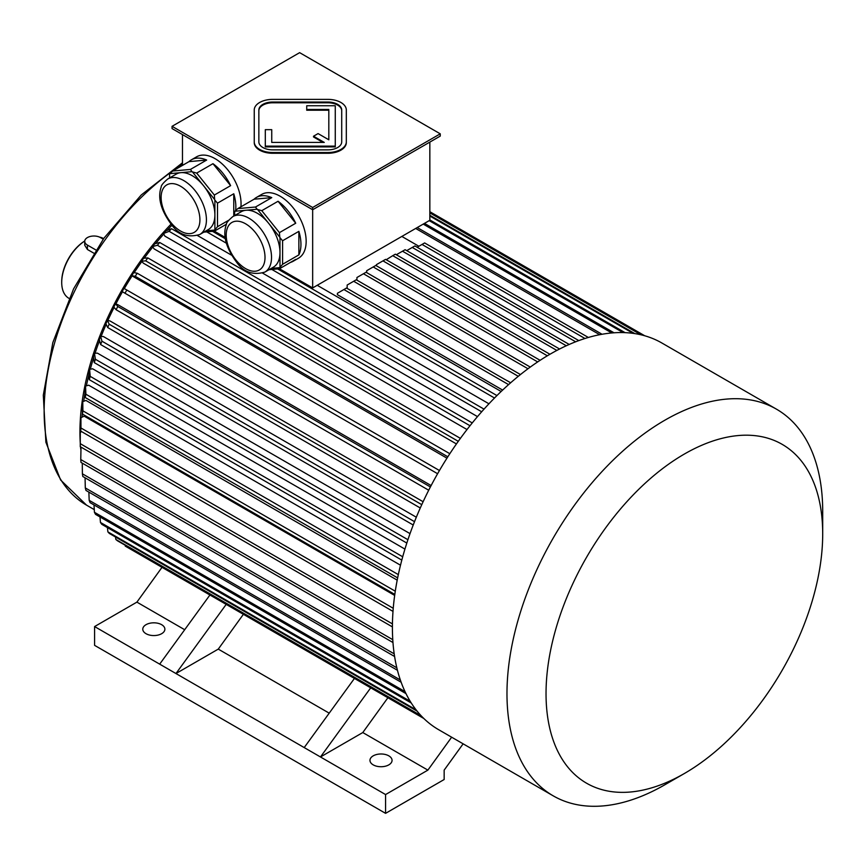 <?xml version="1.0" encoding="UTF-8"?>
<svg xmlns="http://www.w3.org/2000/svg" width="866" height="866" viewBox="0 0 866 866"><rect width="100%" height="100%" fill="white"/><g stroke="black" fill="none" stroke-linecap="round" stroke-linejoin="round"><path stroke-width="1.3" d="M341.713 110.751A13.813 7.978 0 0 0 327.9 102.783L272.66 102.783A13.813 7.978 0 0 0 258.858 110.751M271.74 142.425L271.74 129.662L265.299 129.662L265.299 146.137L335.261 146.137L335.261 105.749L306.726 105.749L306.726 110.22L328.82 110.22L328.82 139.794L318.082 133.591L313.524 136.222L324.263 142.425L271.74 142.425L271.74 130.42M313.524 136.222L313.524 136.969L322.964 142.425M265.299 146.137L265.299 146.895L335.261 146.895L335.261 146.137M312.658 207.494L440.253 133.829L299.647 52.653L172.053 126.317L312.658 207.494L312.658 209.745L440.253 136.092L440.253 133.829M254.247 141.894A18.413 10.63 0 0 0 272.66 152.524L327.9 152.524A18.413 10.63 0 0 0 346.313 141.894L346.313 110.004A18.413 10.63 0 0 0 327.9 99.373L272.66 99.373A18.413 10.63 0 0 0 254.247 110.004L254.247 142.641A18.413 10.63 0 0 0 272.66 153.271L327.9 153.271A18.413 10.63 0 0 0 346.313 142.641L346.313 141.894L346.313 142.641M232.846 216.576A32.042 18.5 60 0 1 248.867 218.167A32.042 18.5 60 0 1 269.802 246.399A32.042 18.5 60 0 1 264.888 272.076C253.208 275.496 243.801 272.249 236.678 262.333C225.983 247.936 222.519 235.357 226.307 224.575C226.167 223.071 228.353 220.408 232.846 216.576L241.311 211.694A32.042 18.5 60 0 1 245.998 210.243L234.892 211.239A36.827 21.26 60 0 0 234.675 211.542L234.675 215.526M257.115 209.247L245.998 210.243A32.042 18.5 60 0 1 257.332 213.274A32.042 18.5 60 0 1 268.655 223.32L257.548 209.496A36.827 21.26 60 0 0 257.115 209.247L255.481 207.028L271.762 197.632L254.095 199.202A36.827 21.26 60 0 1 256.498 197.405A36.827 21.26 60 0 1 271.762 197.632M279.772 237.154L268.655 223.32A32.042 18.5 60 0 1 279.989 252.526L279.989 237.706A36.827 21.26 60 0 0 279.772 237.154L279.437 232.629L295.717 223.233L278.062 201.269A36.827 21.26 60 0 1 295.717 223.233M271.242 268.406L279.772 267.648A36.827 21.26 60 0 0 279.989 267.345L279.989 252.526A32.042 18.5 60 0 1 273.353 267.193L264.888 272.076M268.99 269.716L279.437 268.774L295.717 259.378A36.827 21.26 60 0 1 293.314 261.186A36.827 21.26 60 0 1 290.554 262.366M172.053 126.317L172.053 128.569L312.658 209.745L312.658 287.923L279.469 268.763L279.772 267.648M298.867 231.352L282.587 240.748L282.587 264.292L298.867 254.896L298.867 231.352A36.827 21.26 60 0 1 298.867 254.896M279.989 267.345L282.587 264.292M282.587 240.748L279.989 237.706M255.481 207.028L237.825 208.598L254.095 199.202M237.825 208.598L234.892 211.239M279.437 232.629L261.781 210.665L278.062 201.269M261.781 210.665L257.548 209.496M167.744 178.991A32.042 18.5 60 0 1 183.765 180.583A32.042 18.5 60 0 1 204.701 208.814A32.042 18.5 60 0 1 199.786 234.491C188.106 237.923 178.699 234.664 171.576 224.749C160.881 210.351 157.428 197.773 161.206 186.991C161.076 185.486 163.252 182.823 167.744 178.991L176.209 174.109A32.042 18.5 60 0 1 180.907 172.659L169.79 173.655A36.827 21.26 60 0 0 169.574 173.958L169.574 177.941M192.014 171.663L180.907 172.659A32.042 18.5 60 0 1 192.23 175.701A32.042 18.5 60 0 1 203.564 185.746L192.447 171.912A36.827 21.26 60 0 0 192.014 171.663L190.39 169.444L206.66 160.048L189.005 161.628A36.827 21.26 60 0 1 191.397 159.82A36.827 21.26 60 0 1 206.66 160.048M214.671 199.57L203.564 185.746A32.042 18.5 60 0 1 214.887 214.941L214.887 200.122A36.827 21.26 60 0 0 214.671 199.57L214.346 195.045L230.616 185.649L212.96 163.685A36.827 21.26 60 0 1 230.616 185.649M206.14 230.821L214.671 230.064A36.827 21.26 60 0 0 214.887 229.761L214.887 214.941A32.042 18.5 60 0 1 208.251 229.609L199.786 234.491M203.889 232.131L214.346 231.19L226.448 224.207M214.346 231.19L214.671 230.064M233.766 216.045L233.766 193.768L217.496 203.164L217.496 226.708L228.678 220.256M214.887 229.761L217.496 226.708M217.496 203.164L214.887 200.122M214.346 195.045L196.69 173.081L212.96 163.685M196.69 173.081L192.447 171.912M190.39 169.444L172.724 171.024L189.005 161.628M172.724 171.024L169.79 173.655M233.766 193.768A36.827 21.26 60 0 1 235.628 210.525M234.675 214.995A36.827 21.26 60 0 1 234.448 215.656M226.34 224.489A36.827 21.26 60 0 1 225.463 224.781M182.466 165.395L182.466 134.587M312.658 287.923L429.839 220.278L429.839 142.1M256.498 197.405L261.705 194.395A36.827 21.26 60 0 1 298.532 215.656A36.827 21.26 60 0 1 298.521 258.176L293.314 261.186M191.397 159.82L196.604 156.811A36.827 21.26 60 0 1 224.987 166.683A36.827 21.26 60 0 1 241.051 203.737A36.827 21.26 60 0 1 240.91 206.822M214.367 231.179L225.138 237.392M401.846 236.44L418.863 246.258M501.143 391.486L317.216 285.293M502.626 390.079L337.404 294.689L337.404 293.293L343.91 289.536L508.58 384.612M394.669 595.418L84.164 416.156L80.928 417.704L80.96 427.988L393.24 608.278M397.202 580.144L85.961 400.449L82.757 401.64L82.909 410.863L395.286 591.207M400.503 565.206L88.7 385.197L85.55 386.041L85.886 394.214L398.328 574.613M404.931 549.098L92.673 368.808L89.609 369.284L90.205 376.353L402.712 556.773M410.029 533.629L97.425 353.144L94.47 353.263L95.379 359.26L407.929 539.713M416.33 517.219L103.455 336.582L100.64 336.333L101.95 341.193L414.533 521.668M423.117 501.728L110.079 320.994L107.406 320.377L109.17 324.187L421.764 504.661M431.127 485.555L117.982 304.756L115.492 303.771L117.776 306.467A220.949 127.562 120 0 0 116.109 309.736L113.814 307.04A207.136 119.595 120 0 1 115.492 303.771M439.452 470.519L123.968 288.378L439.441 470.53M446.964 458.168L131.729 275.691A207.136 119.595 -60 0 1 133.721 272.617L137.218 273.223L449.833 453.708M456.436 443.933L143.388 263.199L141.526 261.196A207.136 119.595 -60 0 1 143.659 258.241L147.805 257.895L460.409 438.369M467.023 429.547L154.148 248.91L152.524 246.594A207.136 119.595 -60 0 1 154.787 243.79L159.68 242.469L472.251 422.933M477.502 416.611L164.886 236.126L163.501 233.517A207.136 119.595 -60 0 1 165.861 230.876L171.49 228.689L484.029 409.131M488.944 403.794L262.615 273.126M231.536 255.178L197.513 235.541M171.977 225.203A202.536 116.932 120 0 0 167.073 230.41M163.782 234.036A202.536 116.932 120 0 0 155.62 243.562M152.817 247.005A202.536 116.932 120 0 0 144.243 258.198M141.829 261.521A202.536 116.932 120 0 0 134.165 272.693M132.054 275.951A202.536 116.932 120 0 0 124.314 288.584M122.474 291.777A202.536 116.932 120 0 0 115.871 303.923M114.106 307.387A202.536 116.932 120 0 0 107.839 320.485M106.172 324.252A202.536 116.932 120 0 0 101.138 336.376M99.558 340.5A202.536 116.932 120 0 0 95.065 353.241M93.571 357.918A202.536 116.932 120 0 0 90.313 369.176M88.895 374.686A202.536 116.932 120 0 0 86.383 385.814M85.03 392.98A202.536 116.932 120 0 0 83.721 401.283M82.422 412.552A202.536 116.932 120 0 0 82.053 417.163M162.018 567.327L136.904 602.13L94.589 626.562L94.589 645.354L385.576 813.347L444.161 779.519L444.161 770.123L463.137 743.829M451.641 737.204L427.88 770.123L362.789 732.549L387.903 697.736M226.199 604.381L175.96 673.542L385.576 794.555L427.88 770.123M385.576 794.555L385.576 813.347M373.203 764.862A11.052 6.376 0 0 0 385.24 766.248A11.052 6.376 0 0 0 392.06 760.359A11.052 6.376 0 0 0 381.018 753.983A11.052 6.376 0 0 0 369.966 760.359A11.052 6.376 0 0 0 373.203 764.862M370.713 687.821L320.474 756.971L362.789 732.549M329.21 713.162L218.275 649.11L243.389 614.308M94.589 626.562L175.96 673.542L218.275 649.11M146.018 633.696A11.052 6.376 0 0 0 158.056 635.081A11.052 6.376 0 0 0 164.876 629.192A11.052 6.376 0 0 0 153.823 622.816A11.052 6.376 0 0 0 142.782 629.192A11.052 6.376 0 0 0 146.018 633.696M184.696 629.723L136.904 602.13M171.057 224.132A204.841 118.263 120 0 0 79.943 432.058A204.841 118.263 120 0 0 80.267 443.078M80.538 446.834A204.841 118.263 120 0 0 80.733 449.086M61.713 282.1A33.601 19.398 120 0 1 61.713 281.731A33.601 19.398 120 0 1 84.749 241.008A34.521 19.929 120 0 0 61.713 282.478A34.521 19.929 120 0 0 68.858 298.283L69.096 298.413M103.617 238.615L103.39 238.486A34.521 19.929 120 0 0 99.471 237.078M103.216 239.168L100.445 237.565A9.201 5.315 0 0 0 90.41 236.418A9.201 5.315 0 0 0 84.727 241.322L84.727 245.208L87.423 249.484L93.745 253.132M84.727 241.322A9.201 5.315 0 0 0 87.423 245.078L95.823 249.928M209.929 594.985L159.68 664.146M354.443 678.424L304.204 747.575M599.694 334.698L415.669 228.451M602.054 334.265L417.228 227.552M614.005 332.793L424.481 223.374M611.786 332.966L423.214 224.099M623.055 332.587L429.179 220.657M625.079 332.652L429.839 219.932M633.1 333.356L429.839 216.002M634.821 333.605L429.839 215.266M641.002 334.806L429.839 212.895M642.117 335.077L429.839 212.516M644.715 335.77L429.839 211.705L644.759 335.781M496.954 395.567L277.629 268.936M225.344 238.745L212.538 231.352M494.518 398.003L271.859 269.456M226.329 243.173L206.757 231.871M481.68 411.772L169.13 231.33A220.949 127.562 -60 0 1 171.49 228.689M169.13 231.33L163.501 233.517M470 425.736L157.417 245.273A220.949 127.562 -60 0 1 159.68 242.469M157.417 245.273L152.524 246.594M458.276 441.324L145.672 260.85A220.949 127.562 -60 0 1 147.805 257.895M145.672 260.85L141.526 261.196M447.841 456.793L135.226 276.308A220.949 127.562 -60 0 1 137.218 273.223M135.226 276.308L131.729 275.691M437.601 473.724L124.985 293.238A220.949 127.562 -60 0 1 126.826 290.045M124.985 293.238L122.128 291.571A207.136 119.595 -60 0 1 123.968 288.378M428.713 490.221L116.109 309.736M430.391 486.952L117.776 306.467M420.27 507.985L107.676 327.51A220.949 127.562 -60 0 1 109.17 324.187M107.676 327.51L105.912 323.711A207.136 119.595 -60 0 1 107.406 320.377M413.223 525.013L100.64 344.549A220.949 127.562 -60 0 1 101.95 341.193M100.64 344.549L99.33 339.689A207.136 119.595 -60 0 1 100.64 336.333M406.825 543.069L94.286 362.627A220.949 127.562 -60 0 1 95.379 359.26M94.286 362.627L93.376 356.63A207.136 119.595 -60 0 1 94.47 353.263M401.802 560.107L89.306 379.687A220.949 127.562 -60 0 1 90.205 376.353M89.306 379.687L88.722 372.629A207.136 119.595 -60 0 1 89.609 369.284M397.646 577.893L85.214 397.516A220.949 127.562 -60 0 1 85.886 394.214M85.214 397.516L84.879 389.332A207.136 119.595 -60 0 1 85.55 386.041M394.809 594.422L82.454 414.078A220.949 127.562 -60 0 1 82.909 410.863M82.454 414.078L82.302 404.866A207.136 119.595 -60 0 1 82.757 401.64M393.002 611.396L80.733 431.116A220.949 127.562 -60 0 1 80.96 427.988M80.733 431.116L80.7 420.833A207.136 119.595 -60 0 1 80.928 417.704M81.631 431.636L80.278 432.415L80.267 443.673L392.439 623.899M392.406 626.897L80.267 446.683A220.949 127.562 -60 0 1 80.267 445.405A220.949 127.562 -60 0 1 80.267 443.673M80.267 445.405L80.267 434.126A207.136 119.595 -60 0 1 80.278 432.415M81.003 447.105L80.765 459.543L392.774 639.682M392.969 642.529L80.993 462.412A220.949 127.562 -60 0 1 80.765 459.543M82.27 463.148L82.389 473.81L394.192 653.83M394.604 656.504L82.833 476.506A220.949 127.562 -60 0 1 82.389 473.81M85.063 477.794L85.301 487.937L396.834 667.794M397.44 670.273L85.983 490.448A220.949 127.562 -60 0 1 85.301 487.937M423.788 718.455L125.234 546.089A220.949 127.562 120 0 0 126.025 546.554L423.81 718.477M421.883 716.539L117.538 540.828A220.949 127.562 120 0 1 115.86 539.486L421.082 715.706M115.535 537.028L115.86 539.486M107.427 527.578L107.882 531.876A220.949 127.562 120 0 0 109.376 533.467L417.109 711.138M416.037 709.784L107.882 531.876M100.012 516.959L100.456 522.447L410.181 701.276M411.263 702.997L101.755 524.309A220.949 127.562 -60 0 1 100.456 522.447M93.993 504.91L94.437 512.293L405.017 691.598M405.981 693.612L95.541 514.372A220.949 127.562 -60 0 1 94.437 512.293M401.142 682.246L90.075 502.648A220.949 127.562 120 0 1 89.187 500.332L400.341 679.983M88.862 492.105L89.187 500.332M510.637 382.794L346.508 288.032L343.91 289.536M518.29 376.309L353.674 281.266L347.169 285.033L347.169 288.41M520.466 374.556L356.283 279.772L353.674 281.266M527.989 368.754L363.439 273.753L356.933 277.51L356.933 280.14M530.284 367.076L366.047 272.249L363.439 273.753M537.689 361.923L373.203 266.955L366.697 270.712L366.697 272.628M540.113 360.31L375.812 265.451L373.203 266.955M588.36 337.469L424.632 242.935L422.023 244.439L584.951 338.498M417.141 247.254L422.023 244.439M578.813 340.598L414.868 245.944L412.259 247.449L575.663 341.789M406.728 250.642L412.259 247.449M569.222 344.452L405.104 249.7L402.495 251.205L566.288 345.761M396.336 254.756L402.495 251.205M559.588 349.009L395.34 254.182L392.731 255.676L556.849 350.427M386.225 259.746L392.731 255.676M549.942 354.259L385.576 259.367A220.949 127.562 120 0 0 384.266 260.114A220.949 127.562 120 0 0 382.967 260.872L376.461 264.628L376.461 265.83M547.355 355.785L382.967 260.872M384.266 260.114L377.76 263.87A211.737 122.247 120 0 0 376.461 264.628M822.7 533.911L822.7 511.362A223.244 128.893 120 0 0 776.466 409.163A223.244 128.893 120 0 0 664.839 420.216A223.244 128.893 120 0 0 518.994 616.949A223.244 128.893 120 0 0 553.212 795.843A223.244 128.893 120 0 0 664.839 784.78L684.367 773.511A195.629 112.948 120 0 0 822.7 533.911A195.629 112.948 120 0 0 684.367 454.044A195.629 112.948 120 0 0 546.035 693.644A195.629 112.948 120 0 0 684.367 773.511M776.466 409.163L661.895 343.012A223.244 128.893 120 0 0 550.267 354.075A223.244 128.893 120 0 0 392.406 627.493A223.244 128.893 120 0 0 438.64 729.692L553.212 795.843M258.858 141.894A13.813 7.978 0 0 0 272.66 149.861L327.9 149.861A13.813 7.978 0 0 0 341.713 141.894L341.713 110.004A13.813 7.978 0 0 0 327.9 102.026L272.66 102.026A13.813 7.978 0 0 0 258.858 110.004L258.858 141.894M306.726 109.473L328.82 109.473L328.82 139.794M182.466 164.443A204.841 118.263 120 0 0 53.952 345.209A204.841 118.263 120 0 0 86.557 505.159L94.275 509.619M87.423 249.484L87.423 245.078M180.518 186.222A27.441 15.848 60 0 1 197.318 229.522A27.441 15.848 60 0 1 163.717 210.124A27.441 15.848 60 0 1 180.518 186.222M245.608 223.807A27.441 15.848 60 0 1 262.42 267.107A27.441 15.848 60 0 1 228.808 247.708A27.441 15.848 60 0 1 245.608 223.807M272.66 152.524L272.66 153.271M327.9 152.524L327.9 153.271M272.66 102.026L272.66 102.783M327.9 102.026L327.9 102.783M86.557 505.159L60.609 480.002L45.887 442.223L43.3 395.167L52.826 342.611L73.61 288.811L103.909 238.215L141.212 195.012L182.466 162.786M61.713 281.731L61.713 282.478"/></g></svg>
